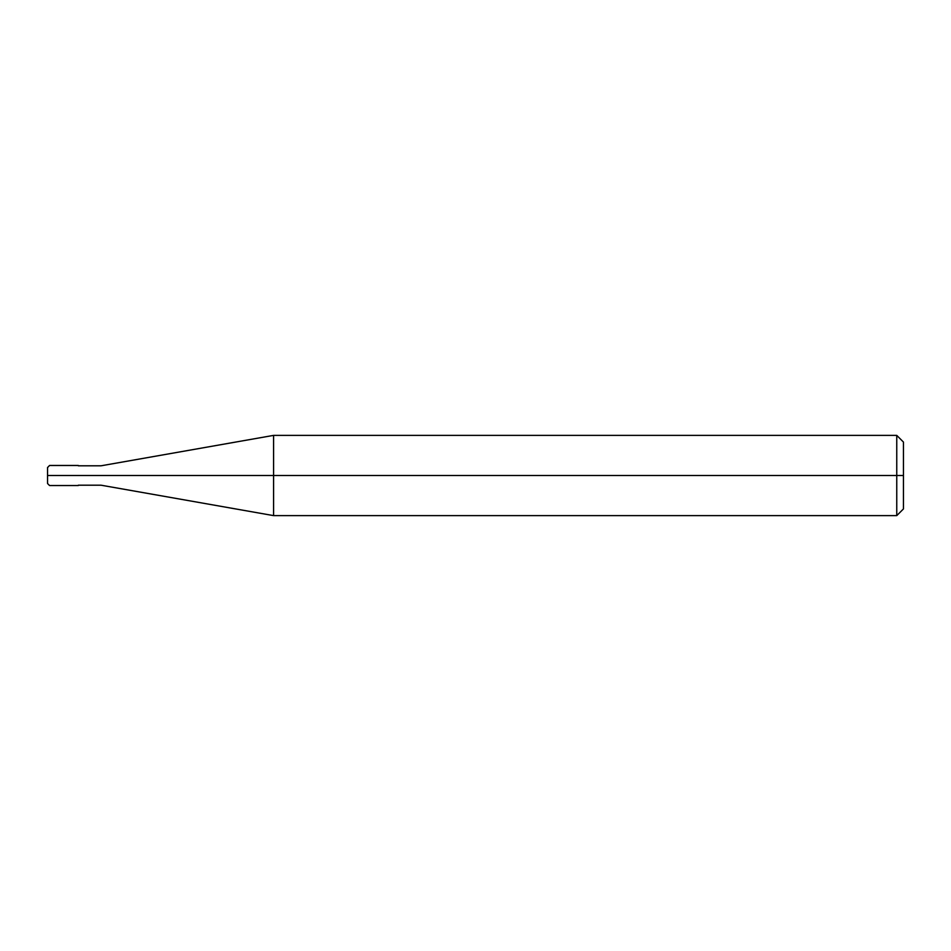 <?xml version="1.0" encoding="UTF-8"?>
<svg xmlns="http://www.w3.org/2000/svg" width="951" height="951" viewBox="0 0 951 951"><rect width="100%" height="100%" fill="white"/><g stroke="black" fill="none" stroke-linecap="round" stroke-linejoin="round"><path stroke-width="1.43" d="M74.463 475.5C74.463 488.434 74.463 488.434 74.463 475.5C74.463 462.566 74.463 462.566 74.463 475.5L49.559 475.5C49.559 462.566 49.559 462.566 49.559 475.5L47.55 475.5C47.55 465.241 47.55 465.241 47.55 475.5L47.55 475.5C47.55 485.759 47.55 485.759 47.55 475.5L49.559 475.5C49.559 462.566 49.559 462.566 49.559 475.5C49.559 488.434 49.559 488.434 49.559 475.5C49.559 488.434 49.559 488.434 49.559 475.5L74.463 475.5C74.463 488.434 74.463 488.434 74.463 475.5C74.463 462.566 74.463 462.566 74.463 475.5C74.463 462.566 74.463 462.566 74.463 475.5C74.463 488.434 74.463 488.434 74.463 475.5L78.315 475.5C78.315 462.566 78.315 462.566 78.315 475.5L74.463 475.5M903.45 475.5L903.45 508.928L903.45 442.072L903.45 475.5L896.757 475.5L896.757 435.38L896.757 475.5L273.591 475.5L273.591 435.38L273.591 475.5L101.044 475.5C101.044 462.994 101.044 462.994 101.044 475.5L78.315 475.5C78.315 462.566 78.315 462.566 78.315 475.5C78.315 488.434 78.315 488.434 78.315 475.5C78.315 488.434 78.315 488.434 78.315 475.5L101.044 475.5C101.044 462.994 101.044 462.994 101.044 475.5C101.044 488.006 101.044 488.006 101.044 475.5C101.044 488.006 101.044 488.006 101.044 475.5L273.591 475.5L273.591 435.38L273.591 515.62L273.591 475.5L273.591 515.62L273.591 475.5L896.757 475.5L896.757 435.38L896.757 515.62L896.757 475.5L896.757 515.62L896.757 475.5L903.45 475.5L903.45 508.928L903.45 475.5M47.55 467.547L49.559 465.467L78.315 465.467M47.55 483.453L47.55 467.476M78.315 485.533L49.559 485.533L47.55 483.524M78.315 465.8L101.044 465.8L273.591 435.38L896.757 435.38L903.45 442.072M78.315 485.2L101.044 485.2L273.591 515.62L896.757 515.62L903.45 508.928"/></g></svg>
